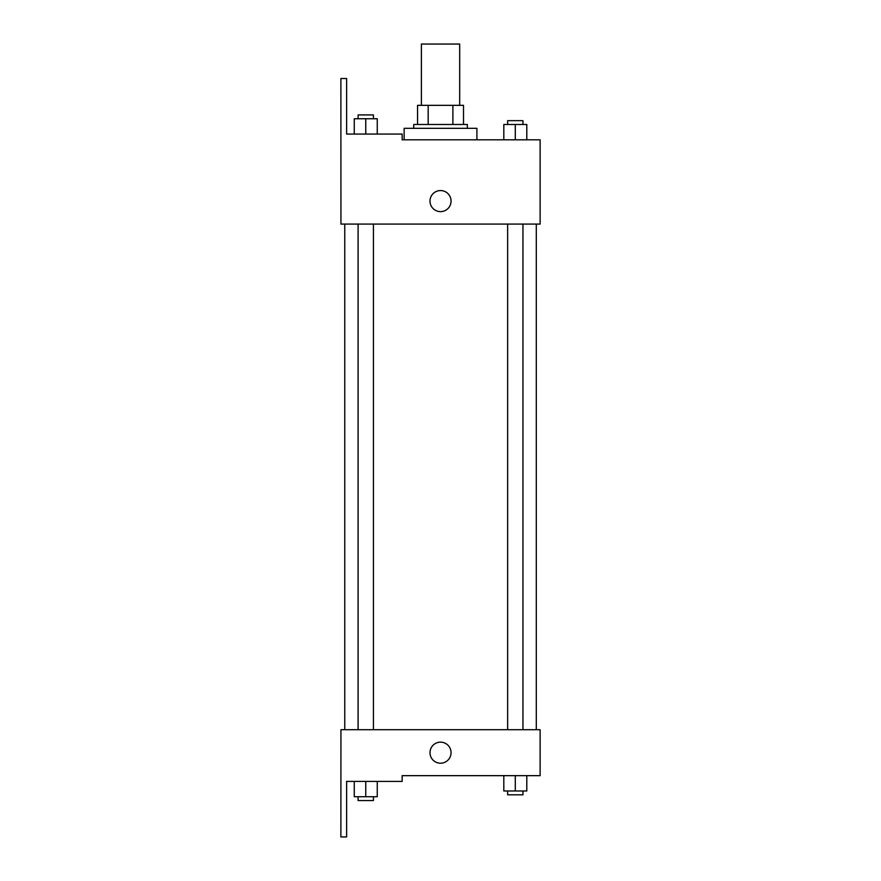 <?xml version="1.0" encoding="UTF-8"?>
<svg xmlns="http://www.w3.org/2000/svg" width="881" height="881" viewBox="0 0 881 881"><rect width="100%" height="100%" fill="white"/><g stroke="black" fill="none" stroke-linecap="round" stroke-linejoin="round"><path stroke-width="1.32" d="M459.684 105.335L459.684 44.05L421.382 44.05L421.382 105.335M428.177 124.485L428.177 105.335L417.55 105.335L417.55 124.485L417.55 105.335M428.177 105.335L463.516 105.335L463.516 124.485M452.889 124.485L452.889 105.335M413.718 128.318L413.718 124.485L467.348 124.485L467.348 128.318M440.533 128.318L404.137 128.318L404.137 139.815L402.165 139.815L540.119 139.815L526.794 139.815L526.794 124.485L503.811 124.485L503.811 139.815L476.918 139.815L476.918 128.318L440.533 128.318M429.994 201.099A10.539 10.539 0 0 1 445.797 191.97A10.539 10.539 0 0 1 445.797 210.218A10.539 10.539 0 0 1 429.994 201.099M402.165 139.815L402.165 134.066L346.618 134.066L346.618 78.519L340.881 78.519L340.936 224.082L540.119 224.082L540.119 139.815M340.936 729.699L540.119 729.699L540.119 775.665L402.165 775.665L402.165 781.414L346.618 781.414L346.618 836.95L340.881 836.95L340.936 729.699M429.994 752.682A10.539 10.539 0 0 1 445.797 743.553A10.539 10.539 0 0 1 445.797 761.801A10.539 10.539 0 0 1 429.994 752.682M503.811 775.665L503.811 790.984L526.794 790.984L526.794 775.665L526.794 790.984M515.297 790.984L515.297 775.665M522.962 790.984L522.962 794.816L507.643 794.816L507.643 790.984M354.272 781.414L354.272 796.732L377.255 796.732L377.255 781.414L377.255 796.732M365.758 796.732L365.758 781.414M373.423 796.732L373.423 800.565L358.104 800.565L358.104 796.732M515.297 139.815L515.297 124.485M526.794 139.815L526.794 124.485M522.962 124.485L522.962 120.664L507.643 120.664L507.643 124.485M354.272 134.066L354.272 118.748L377.255 118.748L377.255 134.066L377.255 118.748M365.758 134.066L365.758 118.748M373.423 118.748L373.423 114.915L358.104 114.915L358.104 118.748M536.287 729.699L536.287 224.082M344.768 729.699L344.768 224.082M507.643 224.082L507.643 729.699M522.962 224.082L522.962 729.699M373.423 729.699L373.423 224.082M358.104 729.699L358.104 224.082"/></g></svg>
